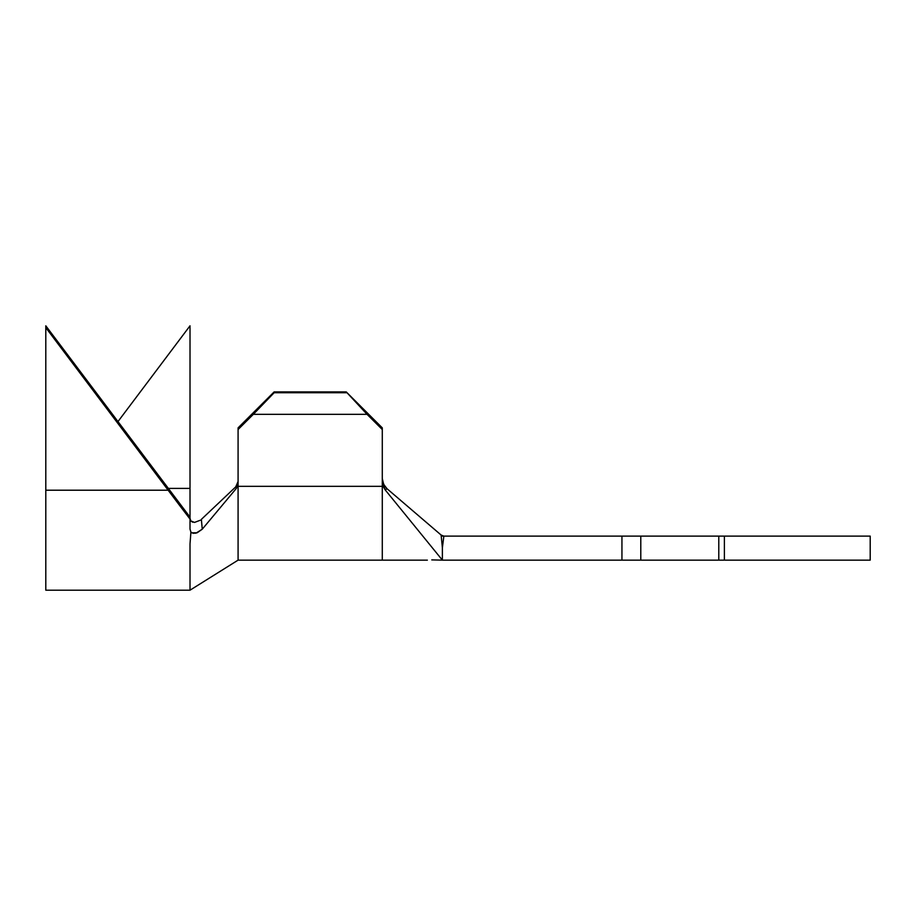 <?xml version="1.0" encoding="UTF-8"?>
<svg xmlns="http://www.w3.org/2000/svg" width="916" height="916" viewBox="0 0 916 916"><rect width="100%" height="100%" fill="white"/><g stroke="black" fill="none" stroke-linecap="round" stroke-linejoin="round"><path stroke-width="1.37" d="M431.757 559.894L442.382 560.145L442.382 547.757L443.859 536.112L441.123 535.047L442.382 547.757L443.859 536.112L621.941 536.112L621.941 560.145L640.788 560.145L640.788 536.112L718.785 536.112L718.785 560.145L442.382 560.145L621.941 560.145L621.941 536.112L640.788 536.112L621.941 536.112L640.788 536.112L640.788 560.145L718.785 560.145L718.785 536.112L724.384 536.112L724.384 560.145L870.2 560.145L718.785 560.145M382.293 478.587L383.678 484.381L387.136 488.812L442.382 536.112L621.941 536.112M386.804 488.514L385.109 489.785L382.293 481.953L382.293 560.145L382.293 486.327L238.08 486.327L238.08 560.145L238.08 486.327L382.293 486.327L382.293 429.535L382.293 481.953L383.025 486.121L385.109 489.785L442.382 560.145L442.382 547.757L441.123 535.047L387.136 488.812L384.308 485.514L382.579 481.244M201.371 519.372L235.733 486.877L201.371 519.372L202.253 529.196L236.362 488.388L238.08 483.682L238.08 427.875L238.08 429.535L253.32 414.33L274.136 391.899L274.136 392.735L346.237 392.735L274.136 392.735L253.32 414.33L367.053 414.33L346.237 391.899L274.136 391.899L238.08 427.875L274.136 391.899L346.237 391.899L382.293 427.875L382.293 429.535L367.053 414.33L253.32 414.33L238.08 429.535L238.08 486.327L238.08 483.682L236.362 488.388L202.253 529.196L196.07 533.112L193.15 533.284L190.906 532.162L190.013 543.841L190.013 590.19L190.013 543.841L190.906 532.162L190.013 529.059L190.013 519.051L190.013 529.059L190.906 532.162M870.2 536.112L724.384 536.112L870.2 536.112L870.2 560.145M442.382 536.112L443.859 536.112M640.788 536.112L718.785 536.112M722.152 536.112L724.384 536.112L724.384 560.145L722.152 560.145M621.941 560.145L640.788 560.145M382.51 480.911L382.888 482.411M383.483 483.98L383.793 484.61M387.136 488.812L385.109 489.785L442.382 560.145M238.08 481.484L235.733 486.877L236.362 488.388L235.881 486.74M190.013 518.078L190.013 519.051L179.158 504.842L45.8 327.63L45.8 325.81L168.086 488.4L190.013 488.4L190.013 325.81L190.013 518.067L190.791 520.998L192.818 522.246M45.8 590.133L45.8 327.63L190.013 519.051L190.013 517.139L168.086 488.4L190.013 488.4L190.013 517.139L45.8 325.81L45.8 490.209L168.086 490.209L45.8 490.209L45.8 590.19L190.013 590.19L238.08 560.145L427.36 560.145M200.375 520.208L194.49 522.429L190.711 520.849M190.013 325.81L117.901 421.669L190.013 325.81M382.293 427.875L382.293 429.535L367.053 414.33L346.237 391.899L382.293 427.875M202.253 529.196L197.169 532.78L191.776 532.826"/></g></svg>
